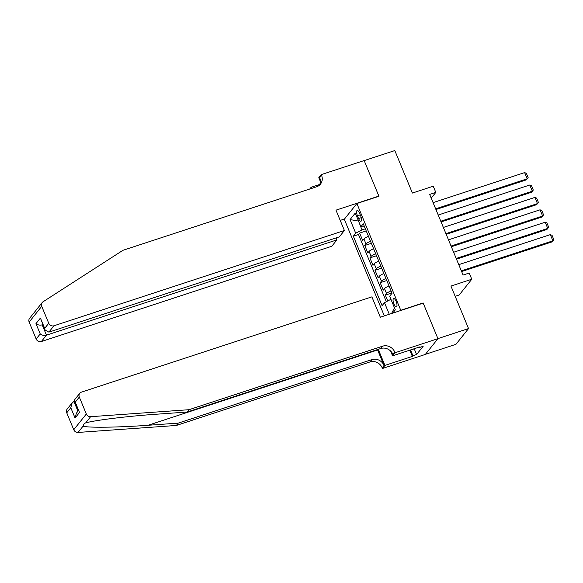 <?xml version="1.0" encoding="UTF-8"?>
<svg xmlns="http://www.w3.org/2000/svg" width="583" height="583" viewBox="0 0 583 583"><rect width="100%" height="100%" fill="white"/><g stroke="black" fill="none" stroke-linecap="round" stroke-linejoin="round"><path stroke-width="0.87" d="M396.112 301.331A4.387 1.494 -108.2 0 0 393.656 298.518A4.387 1.494 -108.2 0 0 393.933 304.049A4.387 1.494 -108.2 0 0 396.389 306.862A4.387 1.494 -108.2 0 0 396.112 301.331M455.177 296.31L459.193 294.991L471.778 279.242L469.206 273.041L463.077 275.052L429.678 194.423L435.807 192.412L433.242 186.21L412.407 193.046L394.808 150.56L364.171 160.609L378.943 196.274L356.883 203.511L400.842 310.477M425.422 354.326L455.957 344.313L468.543 328.564L437.906 338.614L423.134 302.949L401.075 310.185M356.883 203.511L344.305 219.259L384.328 315.891M368.463 236.319A5.487 1.122 157.5 0 0 363.945 238.979L362.706 240.531L359.624 233.091L366.226 230.919M370.518 241.275A5.487 1.122 157.5 0 0 366 243.942L364.761 245.494L371.364 243.33M364.761 245.494L367.844 252.935L369.083 251.382A5.487 1.122 157.5 0 1 373.601 248.722M378.739 261.126A5.487 1.122 157.5 0 0 374.22 263.786L372.982 265.338L369.899 257.897L376.501 255.733M383.876 273.529A5.487 1.122 157.5 0 0 379.358 276.189L378.119 277.741L375.037 270.301L381.639 268.136M389.014 285.932A5.487 1.122 157.5 0 0 384.503 288.592L383.257 290.152L380.174 282.704L386.777 280.54M357.437 215.812L358.567 218.545A4.249 1.45 -108.2 0 0 360.95 221.263A4.249 1.45 -108.2 0 0 360.68 215.907L359.543 213.174A4.249 1.45 -108.2 0 0 357.168 210.456A4.249 1.45 -108.2 0 0 357.437 215.812L360.258 214.887M392.687 313.151L395.31 309.865L389.663 296.222L392.038 293.242L363.267 223.777L360.884 226.758L364.528 226.816M389.284 314.266L384.489 302.686L382.113 305.667L353.334 236.202L355.717 233.222L350.062 219.58L355.236 213.108L360.884 226.758M359.624 233.091L358.487 234.512L386.325 301.724M391.069 290.895A5.487 1.122 -22.5 0 0 386.558 293.555L385.312 295.115L387.739 300.974M380.174 282.704L381.42 281.152A5.487 1.122 -22.5 0 1 385.931 278.492M375.037 270.301L376.275 268.748A5.487 1.122 -22.5 0 1 380.794 266.088M369.899 257.897L371.138 256.345A5.487 1.122 -22.5 0 1 375.656 253.685M358.574 221.168L361.977 229.913L355.717 233.222M365.352 228.806L361.977 229.913M471.778 279.242L450.943 286.078L468.543 328.564M431.223 198.154L435.807 192.412M358.523 221.052L350.062 219.58M390.945 299.319L394.494 307.882M358.487 234.512L353.334 236.202M385.312 295.115L391.914 292.943M384.489 302.686L390.756 299.378M391.579 313.516L394.348 308.064M433.082 202.629L524.634 172.597L527.207 178.799L526.354 179.863L528.162 177.669L527.207 178.799L435.647 208.831M435.938 209.523L526.354 179.863M524.634 172.597L526.362 173.326L528.162 177.669M418.732 347.249L413.362 349.013M413.828 348.86L413.813 349.224M35.046 311.504L42.195 302.548A4.117 3.775 38.6 0 0 41.728 306.323L29.15 322.071A4.117 3.775 -141.4 0 1 29.609 318.296L35.046 311.497M344.4 230.504L53.964 325.773L48.877 332.135L339.321 236.866L344.4 230.504L335.976 210.157L378.87 196.085L364.149 160.551L321.255 174.616L318.792 177.706L320.395 181.568M42.195 302.548A4.117 3.775 38.6 0 1 43.033 301.797L122.933 250.311L316.554 186.8A9.605 8.811 38.6 0 0 320.461 184.111A9.605 8.811 38.6 0 0 321.539 175.301L321.255 174.616M336.092 237.922L336.901 239.883L331.822 246.245L41.378 341.521A4.117 3.775 -141.4 0 1 36.161 339.007L40.227 333.921L35.964 323.623L40.416 318.048L44.68 328.346L48.746 323.259L41.728 306.323M36.161 339.007L29.15 322.071M309.733 189.038L311.14 187.281L311.614 188.418M319.768 184.447L311.14 187.281M344.531 218.968L340.21 220.389M336.901 239.883L46.465 335.159L41.378 341.521M48.746 323.259A4.117 3.775 38.6 0 0 53.964 325.773M319.418 185.19A9.605 8.811 38.6 0 0 319.673 177.633L321.539 175.301M42.872 324.644L42.202 324.862L46.465 335.159C44.082 335.728 42.005 335.32 40.227 333.921M35.964 323.623C37.742 325.022 39.819 325.431 42.202 324.862L42.705 324.235M40.416 318.048L45.095 330.007L48.877 332.135M44.68 328.346L45.095 330.007M377.456 349.596A17.869 6.085 -108.2 0 0 377.609 349.975L384.037 365.483L382.171 367.807L382.455 368.492L425.35 354.42L437.928 338.679L423.207 303.138L380.32 317.21L371.888 296.864L81.452 392.14A4.117 3.775 38.6 0 0 79.317 397.067L86.328 413.996A4.117 3.775 38.6 0 0 90.62 416.692L188.958 409.711L382.579 346.193A9.605 8.811 -141.4 0 1 394.757 352.066L395.041 352.744L437.928 338.679M188.958 409.711L187.092 412.043L156.944 414.185C128.216 416.116 94.548 420.241 85.65 422.923L84.28 423.302L83.019 426.209C88.448 427.871 119.172 427.426 148.082 425.269L178.238 423.127L371.859 359.609A9.605 8.811 -141.4 0 1 384.037 365.483M74.624 401.301L73.954 401.519L77.962 411.197M178.238 423.127L176.372 425.459L370.001 361.941A9.605 8.811 -141.4 0 1 382.171 367.807M394.757 352.066L392.891 354.391A9.605 8.811 -141.4 0 0 380.721 348.525L187.092 412.043M79.317 397.067L75.251 402.153L79.521 412.443L75.061 418.018L70.798 407.728L66.739 412.815L73.749 429.744L86.328 413.996M83.019 426.209L78.042 432.44L176.372 425.459M395.041 352.744L392.57 355.834L420.022 346.827L419.476 347.512L419.294 347.067M414.331 349.049L416.59 354.515L423.156 346.302L419.476 347.512M416.59 354.515L412.917 355.725L412.37 356.402L384.918 365.41L382.455 368.492M392.57 355.834L390.566 350.981M378.265 349.334L384.918 365.41M78.042 432.44A4.117 3.775 -141.4 0 1 73.749 429.744M66.739 412.815A4.117 3.775 -141.4 0 1 67.198 409.04L72.132 402.86L73.954 401.519M412.37 356.402L409.798 350.179M410.519 349.946L412.917 355.725M75.251 402.153L74.595 401.228L74.843 399.472L79.776 393.292M79.521 412.443L74.595 401.228M75.061 418.018L76.402 413.15L78.465 410.57M70.798 407.728L72.132 402.86M438.219 215.032L529.779 185L532.345 191.202L531.492 192.266L533.299 190.073L532.345 191.202L440.792 221.234M441.076 221.926L531.492 192.266M529.779 185L531.499 185.729L533.299 190.073M443.357 227.443L534.917 197.404L537.482 203.605L536.63 204.669L538.437 202.476L537.482 203.605L445.929 233.645M446.214 234.33L536.63 204.669M534.917 197.404L536.637 198.133L538.437 202.476M448.495 239.846L540.055 209.807L542.62 216.016L541.767 217.08L543.575 214.879L542.62 216.016L451.067 246.048M451.351 246.74L541.767 217.08M540.055 209.807L541.775 210.536L543.575 214.879M453.632 252.25L545.192 222.218L547.758 228.419L546.912 229.483L548.712 227.283L547.758 228.419L456.205 258.451M456.489 259.144L546.912 229.483M545.192 222.218L546.912 222.939L548.712 227.283M458.77 264.653L550.33 234.621L552.895 240.823L552.05 241.887L553.85 239.686L552.895 240.823L461.342 270.855M461.627 271.547L552.05 241.887M550.33 234.621L552.05 235.35L553.85 239.686M366 243.942L363.945 238.979M386.558 293.555L384.503 288.592M381.42 281.152L379.358 276.189M376.275 268.748L374.22 263.786M371.138 256.345L369.083 251.382M361.256 217.663L358.567 218.545M148.082 425.269L377.609 349.975M371.859 359.609L370.001 361.941M380.721 348.525L382.579 346.193M90.62 416.692L85.65 422.923"/></g></svg>
